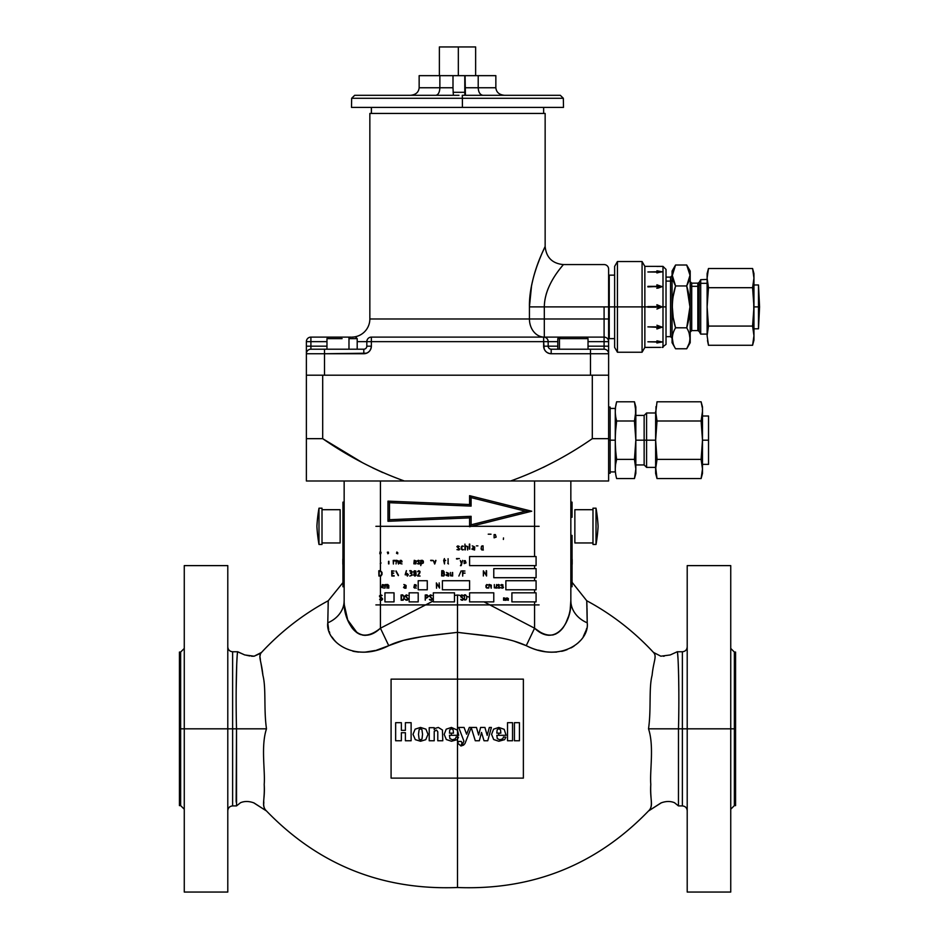 <?xml version="1.0" encoding="UTF-8"?>
<svg xmlns="http://www.w3.org/2000/svg" width="939" height="939" viewBox="0 0 939 939"><rect width="100%" height="100%" fill="white"/><g stroke="black" fill="none" stroke-linecap="round" stroke-linejoin="round"><path stroke-width="1.41" d="M514.431 740.765L519.431 740.765L519.431 722.678L514.431 722.678L514.431 740.765M507.529 740.765L512.53 740.765L512.53 722.678L507.529 722.678L507.529 740.765M498.762 735.296L506.109 735.296L504.196 729.321L498.785 727.432L493.597 729.169L491.578 734.38L493.679 739.533L498.867 741.247L504.595 739.65L505.863 737.197L503.48 736.962L502.788 738.77L499.865 739.815L497.283 738.617L496.825 735.296L498.75 735.296L498.75 733.148L496.825 733.148L497.13 729.826L498.867 728.629L500.51 729.826L500.863 733.148L498.762 733.148L498.762 735.296M487.74 740.765L491.402 727.432L489.313 727.467L487.2 735.401L484.923 727.432L480.615 727.432L478.632 735.014L476.46 727.432L471.19 727.432L475.275 740.765L479.336 740.765L481.519 732.432L484.019 740.765L487.74 740.765M464.981 743.524L471.272 727.432L469.324 727.408L466.624 734.216L464.066 727.432L458.702 727.432L463.901 741.059L462.704 743.946L461.378 744.58L462.058 742.984L461.284 741.458L458.561 741.399L457.774 743.219L460.99 746L463.62 745.085L464.981 743.524M457.504 735.296L458.737 735.296L457.504 730.178L451.413 727.432L446.225 729.169L444.206 734.38L446.307 739.533L451.495 741.247L457.223 739.65L458.49 737.197L456.108 736.962L455.415 738.77L452.492 739.815L449.91 738.617L449.452 735.296L457.504 735.296L457.504 778.114L391.082 778.114L391.082 679.132L457.504 679.132L457.504 735.296M451.377 735.296L451.377 733.148L449.452 733.148L449.758 729.826L451.495 728.629L453.138 729.826L453.49 733.148L451.389 733.148L451.389 735.296M437.785 740.765L442.785 740.765L442.445 730.026L438.302 727.432L435.215 728.371L434.217 729.685L434.217 727.678L429.217 727.678L429.217 740.765L434.217 740.765L434.217 731.422L436.506 730.061L437.785 731.774L437.785 740.765M425.766 739.674L428.02 734.333L425.907 729.157L420.508 727.432L415.132 729.157L413.019 734.333L415.296 739.65L420.543 741.247L420.543 739.815L419.099 739.075L418.501 734.31L419.123 729.58L420.508 728.864L421.916 729.544L422.55 734.31L421.987 739.052L420.566 739.815L420.566 741.247L425.766 739.674M405.402 740.765L411.118 740.765L411.118 722.678L405.402 722.678L405.402 730.366L401.364 730.366L401.364 722.678L395.648 722.678L395.648 740.765L401.364 740.765L401.364 732.713L405.402 732.713L405.402 740.765M340.141 542.953L322.007 542.953L340.141 542.953L322.007 542.953L340.141 542.953L340.141 509.701L322.007 509.701L340.141 509.701M536.087 556.545L469.594 556.545L536.087 556.545L536.087 565.618L469.594 565.618L469.594 556.545L469.594 565.618L536.087 565.618M536.087 568.635L493.773 568.635L493.773 577.708L536.087 577.708L536.087 568.635L493.773 568.635M536.087 580.725L505.863 580.725L505.863 589.798L536.087 589.798L536.087 580.725L505.863 580.725M442.386 589.798L469.594 589.798L469.594 580.725L442.386 580.725L442.386 589.798L469.594 589.798L469.594 580.725L442.386 580.725M536.087 592.814L511.908 592.814L511.908 601.887L536.087 601.887L536.087 592.814L511.908 592.814L511.908 601.887L536.087 601.887M493.773 592.814L469.594 592.814L493.773 592.814L493.773 601.887L469.594 601.887L469.594 592.814L469.594 601.887L493.773 601.887M454.476 601.887L454.476 592.814L433.325 592.814L433.325 601.887L454.476 601.887L433.325 601.887M375.893 526.321L539.103 526.321L375.893 526.321M539.103 604.904L375.893 604.904L539.103 604.904M427.268 580.725L418.207 580.725L427.268 580.725L427.268 589.798L418.207 589.798L418.207 580.725L418.207 589.798L427.268 589.798M394.028 601.887L384.955 601.887L384.955 592.814L394.028 592.814L394.028 601.887L384.955 601.887M418.207 601.887L409.134 601.887L409.134 592.814L418.207 592.814L418.207 601.887M493.773 577.708L536.087 577.708M505.863 589.798L536.087 589.798M454.476 592.814L433.325 592.814M443.337 575.677L441.999 575.677L441.999 573.283L444.347 574.046L443.337 575.677M444.264 572.72L443.314 570.677L441.753 570.677L441.623 575.924L443.783 575.994L444.757 574.633L443.877 573.095M443.255 572.919L441.999 572.919L441.999 571.053L444.088 571.605L443.255 572.919L443.959 572.544M486.191 570.806L486.191 575.243L483.362 570.806L483.362 575.994L483.738 571.522L486.566 575.994L486.379 570.677L486.191 575.243M380.33 575.677L379.168 575.677L379.168 571.053L381.563 571.98L381.633 574.433L380.718 575.595L379.168 575.677L379.168 571.053L381.563 571.98L381.633 574.433L380.33 575.677M381.997 572.414L380.401 570.677L378.793 570.806L378.91 576.041L380.882 576.018L381.997 574.504L381.997 572.414M413.993 574.069L415.167 573.318L415.836 574.914L414.404 575.584L413.993 574.069M415.977 572.731L415.777 571.006L414.416 570.771L413.618 571.781L414.263 573.119L413.63 575.079L414.921 576.123L416.118 575.302L415.977 572.731M413.97 571.992L414.909 571.053L415.836 571.98L414.897 572.919L413.97 571.992M422.28 560.677L422.996 562.907L421.13 563.588L421.13 560.677L422.949 561.182L422.996 562.907L421.13 563.588L421.13 560.677L422.28 560.677M388.793 585.537L387.737 584.492L385.072 584.598L385.072 588.084L385.448 584.856L386.786 584.856L387.021 588.213L387.161 584.856L388.429 585.572L388.617 588.213L388.793 585.537L388.793 588.084M465.368 545.782L464.958 549.867L465.368 546.193L466.589 546.193L467.434 547.003L467.645 550.008L467.763 546.604L465.368 545.782M423.36 561.334L422.304 560.301L420.754 560.43L420.778 565.595L421.13 563.952L423.36 562.942L423.36 561.334M394.145 571.053L391.692 570.806L391.809 576.041L394.204 576.018L392.068 575.677L392.068 573.283L393.711 573.06L392.068 572.919L392.068 571.053L394.145 571.053M418.207 592.814L409.134 592.814M382.161 595.49L380.823 594.857L379.485 595.901L382.29 598.965L381.41 599.927L379.626 599.364L380.272 600.08L381.739 600.244L382.666 599.012L379.908 595.819L382.161 595.49M431.905 595.49L430.555 594.857L429.229 595.901L432.034 598.965L431.142 599.927L429.369 599.364L430.003 600.08L431.482 600.244L432.409 599.012L429.651 595.819L431.905 595.49M407.726 595.49L406.376 594.857L405.049 595.901L407.855 598.965L406.963 599.927L405.19 599.364L405.824 600.08L407.291 600.244L408.23 599.012L405.472 595.819L407.726 595.49M396.411 560.231L396.047 563.905L396.411 560.606L397.514 560.606L398.465 564.034L398.57 560.97L396.411 560.231M412.256 571.957L411.071 570.689L409.733 570.701L411.892 571.992L410.214 573.095L411.892 574.093L411.81 575.138L409.78 576.041L412.162 575.255L411.599 573.095L412.256 571.957M404.04 586.675L405.73 586.499L405.73 587.767L404.416 587.767L404.04 586.675M406.106 585.525L403.864 584.504L405.542 585.126L405.73 586.124L404.509 586.124L403.547 587.45L405.977 588.213L406.106 585.525M414.193 585.889L415.238 584.856L416.071 586.124L414.193 585.889M416.411 586.077L415.965 584.797L414.522 584.621L413.876 587.438L416.353 588.107L414.592 587.708L414.193 586.499L416.411 586.077M399.861 561.71L400.894 560.677L401.739 561.945L399.861 561.71M402.08 561.898L401.634 560.606L400.178 560.442L399.533 563.259L402.009 563.928L400.249 563.529L399.861 562.32L402.08 561.898M419.897 572.755L420.003 571.382L418.806 570.677L417.597 571.534L418.829 571.053L419.792 571.992L417.655 576.041L420.085 576.03L418.043 575.736L419.897 572.755M463.021 595.49L461.824 594.857L460.638 595.913L463.15 599.023L462.352 599.998L460.767 599.364L461.331 600.08L462.622 600.244L463.455 598.988L460.979 595.749L463.021 595.49M405.578 574.551L406.446 570.677L405.178 574.809L407.115 574.926L407.338 576.123L408.336 574.691L407.256 573.494L407.115 574.551L405.578 574.551M450.415 574.973L450.403 572.485L450.427 575.76L452.657 576.018L452.633 572.461L452.281 575.677L450.415 574.973M419.557 560.888L418.242 560.301L417.339 560.947L419.592 563.118L417.421 563.682L419.228 563.999L419.921 563.259L417.655 561.182L419.557 560.888M503.093 585.067L501.778 584.481L500.874 585.126L503.128 587.298L500.957 587.861L502.764 588.178L503.457 587.438L501.191 585.361L503.093 585.067M464.958 549.867L464.958 544.104M461.155 570.889L458.866 576.041M435.626 560.383L434.628 563.294L433.337 560.501L434.675 564.034L435.919 560.383L434.628 563.294M486.566 570.806L486.566 575.994M469.758 544.092L469.758 549.186L469.758 544.092M396.035 570.9L398.476 575.243L396.035 570.9M469.336 549.045L469.336 544.104L469.336 549.045M506.062 598.542L503.68 597.838L503.574 600.244L503.82 598.084L504.724 598.084L504.877 600.326L504.971 598.084L505.945 600.326L506.062 598.542M487.893 584.833L486.695 584.551L485.944 585.537L486.062 587.497L486.989 588.131L487.975 587.943L486.32 587.145L486.32 585.572L487.893 584.833M398.312 575.654L396.012 571.522L398.312 575.654M448.091 558.705L448.091 563.294M405.19 574.715L406.317 570.783M417.573 575.771L419.686 572.426M465.368 546.193L465.368 549.867M435.942 560.501L434.804 563.905M452.657 572.508L452.657 576.018M452.281 575.677L452.281 572.52M456.507 558.588L459.406 558.599L456.507 558.588M488.221 534.185L491.015 534.197L488.221 534.185M388.922 561.299L388.922 563.905L388.922 561.299M388.546 563.893L388.546 561.334L388.546 563.893M388.429 588.084L388.429 585.572M394.157 576.041L391.809 576.041M503.574 600.244L503.574 597.92M392.068 575.677L394.145 575.677M430.637 560.301L432.445 560.313L430.637 560.301M483.35 550.008L481.766 549.925L483.35 550.008M405.977 588.213L404.416 588.131M476.378 545.864L477.928 545.876L476.378 545.864M393.594 573.283L392.068 573.283M418.841 564.034L417.421 563.682L418.841 564.034M378.933 570.677L380.401 570.677L380.424 553.822L380.424 570.677M414.263 573.119L413.606 571.98L414.263 573.119M380.107 597.274L379.462 596.171M432.21 560.677L430.86 560.677L432.21 560.677M461.19 597.31L460.615 596.195M464.3 594.857L465.603 594.857L464.3 594.857M422.304 560.301L423.289 561.017M503.386 539.467L503.504 537.918L503.386 539.467M409.791 570.677L411.071 570.689M457.786 558.963L456.495 558.963L457.786 558.963M405.73 587.767L405.73 586.499L405.73 587.767M411 571.053L409.78 571.053M418.7 571.053L417.867 571.792L418.7 571.053M486.989 588.131L486.062 587.497L486.989 588.131M414.698 588.131L413.876 587.438M380.236 563.658L381.081 562.989L380.236 563.658M431.142 599.927L431.987 599.258L431.142 599.927M401.716 561.358L400.894 560.677L401.716 561.358M397.514 560.606L396.411 560.606L397.514 560.606M503.457 587.438L502.764 588.178M482.012 545.864L483.092 545.864L482.012 545.864M381.304 600.303L380.272 600.08L381.304 600.303M448.443 563.952L447.739 563.353M414.052 572.356L414.815 572.919M400.777 560.301L401.634 560.606L400.777 560.301M503.034 586.582L503.457 587.333L503.034 586.582M486.32 587.145L486.825 587.779L486.32 587.145M418.242 560.301L418.97 560.407M415.331 563.588L414.24 563.588L414.24 560.677L416.059 561.182L415.331 563.588M414.24 560.301L413.876 563.834L415.754 563.881L416.4 561.017L414.24 560.301M414.24 560.677L414.24 563.588L414.24 560.677M499.654 585.067L498.327 584.481L497.435 585.126L499.689 587.298L497.517 587.861L499.313 588.178L500.018 587.438L497.752 585.361L499.654 585.067M465.298 560.677L466.014 562.907L464.148 563.588L464.148 560.677L465.298 560.677M439.182 582.896L439.182 587.333L436.353 582.908L436.541 588.213L436.717 583.612L439.558 588.084L439.182 582.896M395.284 561.041L395.155 560.313L393.195 560.419L393.382 564.034L393.57 560.677L395.284 561.041M444.64 560.231L444.405 558.588L443.666 560.454L444.499 563.952L444.64 560.606L445.696 560.383L444.64 560.231M464.946 571.053L462.493 570.806L462.681 576.123L462.868 573.283L465.075 573.107L462.868 572.919L462.868 571.053L464.946 571.053M506.978 599.305L508.105 599.188L508.105 600.033L506.849 599.61L508.105 599.188L508.105 600.033L506.978 599.305M508.363 598.542L506.86 597.85L508.105 598.929L506.649 599.81L508.269 600.326L508.363 598.542M396.821 552.285L397.631 552.778L396.821 552.285M397.796 552.742L396.857 552.026L396.504 553.306L397.749 553.81L396.692 552.965L397.796 552.742M402.596 599.857L401.434 599.857L401.434 595.232L403.829 596.159L403.887 598.613L402.596 599.857M404.263 596.594L402.655 594.857L401.059 594.986L401.176 600.232L403.136 600.197L404.263 598.683L404.263 596.594M401.434 595.232L401.434 599.857L401.434 595.232M495.381 534.608L496.168 537.073L494.102 537.836L494.102 534.608L495.381 534.608M489.16 584.41L488.796 588.084L489.16 584.786L490.264 584.786L491.214 588.213L491.32 585.15L489.16 584.41M472.434 548.306L474.312 548.106L474.312 549.515L472.845 549.515L472.434 548.306M474.723 547.026L472.235 545.888L474.101 546.58L474.312 547.683L472.951 547.683L471.883 549.151L474.582 550.008L474.723 547.026M380.577 552.109L380.929 553.247L379.99 553.599L379.99 552.109L380.929 553.247L379.99 553.599L380.577 552.109M379.99 551.921L379.814 553.74L380.741 553.787L381.081 552.308L379.99 551.921M483.092 549.515L481.108 549.022L481.449 546.392L483.092 546.275L483.092 549.515L481.789 549.515L483.092 549.515M483.092 546.275L481.848 546.275L483.092 546.275M494.337 587.063L494.325 584.574L494.348 587.849L496.578 588.107L496.555 584.551L496.203 587.767L494.337 587.063M446.647 574.586L448.337 574.41L448.337 575.677L446.448 575.044L448.337 574.41L448.337 575.677L447.023 575.677L446.647 574.586M448.701 573.436L446.471 572.414L448.138 573.036L448.337 574.034L447.105 574.034L446.154 575.349L448.572 576.123L448.701 573.436M448.337 574.41L447.034 574.41L448.337 574.41M459.324 546.51L457.868 545.864L456.859 546.58L459.371 548.986L456.953 549.62L458.96 549.972L459.734 549.151L457.211 546.838L459.324 546.51M426.975 595.232L427.984 595.983L427.773 597.204L425.613 597.615L425.613 595.232L427.984 595.983L427.773 597.204L425.613 597.615L425.613 595.232L426.975 595.232M428.442 596.418L426.975 594.857L425.238 594.986L425.238 600.174L425.613 597.99L426.858 597.99L428.442 596.418M425.613 597.615L426.963 597.615L425.613 597.615M465.603 595.162L466.66 596.112L466.718 598.648L465.897 599.845L464.488 599.927L464.488 595.162L465.603 595.162M387.42 552.555L388.312 552.414L388.065 553.564L387.42 552.555M388.535 553.224L388.323 552.12L387.349 552.214L387.889 553.787L388.535 553.224M381.997 585.889L383.042 584.856L383.875 586.124L381.997 585.889M384.215 586.077L383.769 584.797L382.326 584.621L381.68 587.438L384.157 588.107L382.396 587.708L381.997 586.499L384.215 586.077M463.397 546.252L462.07 545.946L461.225 547.038L461.354 549.209L462.387 549.925L463.479 549.714L461.636 548.834L461.636 547.073L463.397 546.252M462.61 560.383L461.624 563.294L460.333 560.489L461.448 563.799L460.45 565.665L461.213 565.583L462.61 560.383M342.829 562.884L342.829 563.916M342.829 563.2L342.946 563.999M342.946 559.515L342.829 564.269L342.829 559.515M342.829 558.998L342.829 564.269L342.829 558.998M342.946 586.769L342.946 535.394L344.155 535.394L342.946 535.394L342.946 517.26L342.946 586.769L344.155 586.769L344.155 600.608C344.038 610.714 346.632 619.752 351.937 627.733C359.355 637.417 368.851 637.581 380.424 628.214L380.424 600.138L380.424 628.214L388.746 645.668L403.524 640.363L422.902 636.501L457.504 632.334L457.504 595.021L454.476 595.443L457.504 595.021L457.504 632.334L494.689 636.888M344.155 502.142L342.946 502.142L342.946 517.26L344.155 517.26M342.946 502.142L342.946 517.26M322.007 544.456L318.99 544.456L322.007 544.456L322.007 508.187L318.99 508.187L318.99 544.456A151.132 151.132 94.8 0 1 316.901 526.321A151.132 151.132 -5.6 0 0 318.99 544.456L318.99 508.187A151.132 151.132 -90 0 0 316.901 526.321M318.99 508.187L322.007 508.187M574.856 509.701L592.99 509.701L574.856 509.701L592.99 509.701L574.856 509.701L574.856 542.953L592.99 542.953L574.856 542.953M596.019 544.456L592.99 544.456L596.019 544.456L596.019 508.187L592.99 508.187L596.019 508.187A151.132 151.132 -85.2 0 1 598.096 526.321A151.132 151.132 90 0 0 596.019 508.187L596.019 544.456A151.132 151.132 90 0 0 598.096 526.321M592.99 508.187L592.99 544.456M572.18 559.527L572.18 560.207M572.18 559.996L572.18 564.269L572.051 559.292M572.18 560.102L572.18 559.409M571.898 578.483L571.898 582.157L572.051 579.187M572.051 581.605L571.898 578.67M572.051 581.887L571.898 578.729M572.051 586.769L572.051 579.328M572.051 581.769L572.051 579.351M572.051 569.104L572.051 570.008L572.051 569.104M572.051 517.26L572.051 502.142L572.051 517.26L570.842 517.26L572.051 517.26L570.842 517.26L572.051 517.26L570.842 517.26L570.842 502.142L572.051 502.142L572.051 517.26M572.051 568.682L572.051 574.598L572.051 568.682M572.051 578.048L572.051 576.112L572.051 578.048M571.898 582.063L570.842 574.128L570.842 535.394L572.051 535.394L572.051 578.436M571.898 566.522L571.898 554.526L571.898 566.522M572.051 535.394L570.842 535.394L572.051 535.394M572.051 564.738L572.051 556.792L572.051 564.738M572.051 562.461L572.051 555.043L572.051 562.461M572.051 563.94L572.051 564.539L572.051 563.94M571.898 565.501L571.898 555.548L571.898 565.501M571.898 564.738L571.898 563.294L571.898 564.738M571.898 573.33L571.898 570.466L571.898 573.33M571.898 577.931L571.898 576.112L571.898 577.931M571.898 579.797L571.898 581.746L571.898 579.797M571.898 581.57L571.898 578.436M572.051 570.877L572.051 574.105L572.051 570.877M529.432 306.842L529.432 306.889C528.833 277.815 545.031 247.098 545.148 246.441L545.148 113.443L369.849 113.443L369.849 318.978L529.432 318.978L529.432 306.889C529.596 273.754 545.817 246.3 545.148 246.441C545.794 246.323 529.596 273.812 529.432 306.889L544.315 306.889L544.374 304.6M545.148 113.443L545.148 246.441C546.228 257.45 552.273 263.495 563.283 264.575L604.094 264.575L563.283 264.575C563.94 264.716 544.597 283.555 544.315 306.889C544.514 283.742 564.057 264.493 563.283 264.575C564.093 264.481 544.514 283.695 544.315 306.889L544.315 337.113L544.315 318.978L529.432 318.978A18.134 14.883 -90 0 0 544.315 337.113A18.134 14.883 90 0 1 529.432 318.978L369.849 318.978A18.134 18.134 0 0 1 351.714 337.113A18.134 18.134 0 0 0 369.849 318.978L369.849 113.443M545.148 246.441L544.503 247.814L545.148 246.441M541.944 253.507L539.89 258.389M539.608 259.117L537.143 265.631M536.709 266.852L534.397 274.071M531.439 286.242L530.007 295.844M529.936 296.536L529.655 300.011M531.568 285.597L529.432 306.889L529.432 318.978L604.094 318.978L604.094 306.889L544.315 306.889L608.625 306.889L608.625 269.106L608.625 353.733L590.49 353.733L590.49 349.202L604.094 349.202L551.193 349.202A3.028 3.028 0 0 1 548.176 346.186L557.801 346.186L548.176 346.186L548.176 341.643A4.531 4.531 0 0 0 543.646 337.113L371.363 337.113L559.315 337.113L371.363 337.113L371.363 346.186C370.882 350.74 368.37 353.264 363.804 353.733L324.507 353.733L324.507 375.201L590.49 375.201L590.49 353.733L551.193 353.733C546.627 353.264 544.115 350.752 543.646 346.186L543.646 341.643L371.363 341.643L543.646 341.643L543.646 337.113A4.531 4.531 0 0 1 548.176 341.643L557.801 341.643L543.646 341.643L544.174 348.968M529.432 306.889L544.315 306.889L544.315 318.978L604.094 318.978L604.094 337.113L559.315 337.113L557.801 338.627L588.025 338.627L559.456 338.627L559.456 349.202L559.456 338.627L557.801 338.627L557.801 349.202L551.193 349.202L551.193 353.733L590.49 353.733L590.49 375.201L324.507 375.201L324.507 353.733L306.372 353.733A4.531 4.531 0 0 1 310.903 349.202L326.972 349.202L310.903 349.202L310.903 337.113A4.531 4.531 0 0 0 306.372 341.643A4.531 4.531 0 0 1 310.903 337.113L328.486 337.113L310.903 337.113L310.903 341.643L326.972 341.643L306.372 341.643L306.372 375.201L322.699 375.201L322.699 438.666C348.827 456.753 376.046 470.862 404.369 480.991L306.372 480.991L306.372 375.201L322.699 375.201L306.372 375.201L306.372 480.991L510.628 480.991L404.369 480.991C375.893 470.779 348.674 456.671 322.699 438.666L306.372 438.666L322.699 438.666L322.699 375.201L608.625 375.201L608.625 353.733L608.625 375.201L592.298 375.201L608.625 375.201L608.625 461.976M350.799 337.113L335.892 337.113M346.62 349.202L310.903 349.202A4.531 4.531 0 0 0 306.372 353.733L324.507 353.733L324.507 349.202L363.804 349.202L310.903 349.202L324.507 349.202L324.507 353.733L366.586 353.205M367.407 352.829L369.086 351.585M370.447 349.778L370.776 349.085M363.804 353.733A7.559 7.559 0 0 0 371.363 346.186L366.82 346.186A3.028 3.028 0 0 1 363.804 349.202L357.196 349.202L357.196 338.627L348.979 338.627L348.979 349.202L363.804 349.202L363.804 353.733L363.804 349.202A3.028 3.028 0 0 0 366.82 346.186L371.363 346.186L371.363 341.643L366.82 341.643A4.531 4.531 0 0 1 371.363 337.113A4.531 4.531 0 0 0 366.82 341.643L366.82 346.186L366.82 341.643L371.363 341.643L371.363 337.113L544.315 337.113M544.55 349.778L545.794 351.468M547.601 352.829L548.411 353.205M544.409 248.025L542.765 251.64M541.956 253.471L539.221 260.08M537.812 263.777L537.296 265.197M535.934 269.153L534.678 273.143M534.608 273.378L534.338 274.27M533.106 278.801L531.697 284.963M546.158 294.306L547.437 290.444M544.315 306.889L544.327 306.161M547.578 290.057L548.376 288.073M604.094 306.889L604.094 337.113A4.531 4.531 0 0 1 608.625 341.643L608.625 318.978L604.094 318.978L608.625 318.978L608.625 306.889L604.094 306.889M590.49 349.202L590.49 353.733L608.625 353.733L608.625 341.643L588.025 341.643L604.094 341.643L604.094 346.186L588.025 346.186L604.094 346.186L604.094 349.202L588.025 349.202L604.094 349.202A4.531 4.531 0 0 1 608.625 353.733A4.531 4.531 0 0 0 604.094 349.202L551.193 349.202A3.028 3.028 0 0 1 548.176 346.186L543.646 346.186A7.559 7.559 0 0 0 551.193 353.733L551.193 349.202M306.372 353.733A4.531 4.531 0 0 1 310.903 349.202L310.903 346.186L326.972 346.186L306.372 346.186L306.372 438.666M608.625 269.106A4.531 4.531 0 0 0 604.094 264.575A4.531 4.531 0 0 1 608.625 269.106M357.196 341.643L366.82 341.643L357.196 341.643M604.094 337.113A4.531 4.531 0 0 1 608.625 341.643L604.094 341.643L604.094 337.113L604.094 349.202M608.625 346.186L604.094 346.186L608.625 346.186M543.646 346.186L548.176 346.186L548.176 341.643L543.646 341.643L543.646 337.113M306.372 341.643L306.372 346.186L310.903 346.186L310.903 341.643L306.372 341.643M371.41 107.398L371.41 113.443L371.41 107.398M465.861 95.309L479.148 95.309L462.258 95.309L462.399 98.278L351.656 98.278L462.399 98.278L462.411 107.398L351.609 107.398L452.586 107.398M458.96 95.309L453.795 95.309L458.96 95.309M432.081 95.309L435.86 95.309C438.313 94.792 439.652 92.28 439.863 87.75C439.652 92.28 438.313 94.792 435.86 95.309L432.081 95.309M452.739 95.309L354.684 95.309L351.656 98.278L351.503 107.398L462.411 107.398L462.399 98.278L563.341 98.278L563.494 107.398L462.411 107.398L563.494 107.398M563.341 98.278L462.399 98.278L462.258 95.309L560.313 95.309L563.341 98.278M464.793 92.292L464.793 75.66L452.997 75.66L452.997 87.75L439.863 87.75L452.997 87.75L452.997 75.66L439.863 75.66L439.863 87.75L439.863 75.66L419.146 75.66L419.146 87.75L439.863 87.75L419.146 87.75C418.688 92.28 415.789 94.792 410.437 95.309C415.789 94.792 418.688 92.28 419.146 87.75L419.146 75.66L495.851 75.66L495.851 87.75C496.308 92.28 499.219 94.792 504.56 95.309C499.219 94.792 496.308 92.28 495.851 87.75L495.851 75.66L478.209 75.66L478.209 87.75L495.851 87.75L478.209 87.75L478.209 75.66L464.793 75.66L464.793 92.292L453.068 92.292L464.793 92.292L464.828 95.309M452.715 75.66L439.37 75.66L439.37 46.95L458.338 46.95L458.338 75.66L458.338 46.95L475.639 46.95L456.659 46.95M482.928 95.309C480.029 94.792 478.467 92.28 478.209 87.75C478.467 92.28 480.029 94.792 482.928 95.309M465.427 95.309L465.075 75.66L465.075 87.75L478.209 87.75L465.075 87.75L465.427 95.309M452.997 87.75L453.349 95.309M342.089 338.627L326.972 338.627L342.089 338.627M348.979 349.202L348.979 338.627L357.196 338.627L355.693 337.113M348.287 337.113A1.514 0.693 90 0 1 348.979 338.627A1.514 0.693 -90 0 0 348.287 337.113L328.486 337.113L326.972 338.627L326.972 349.202M585.02 337.113L560.806 337.113A1.514 1.35 90 0 0 559.456 338.627A1.514 1.35 -90 0 1 560.806 337.113L565.149 337.113M614.634 275.15L609.235 275.15L609.235 306.889L617.428 306.889L614.634 306.889L614.634 347.395L614.634 266.383L614.634 306.889L614.634 266.383L617.428 261.547L617.428 306.889L642.076 306.889L642.076 261.547L642.076 306.889L617.428 306.889L617.428 352.231L617.428 261.547L642.076 261.547L644.858 266.383L644.858 347.395L644.858 306.889L647.887 306.889L644.858 306.889L644.858 266.383L660.575 266.383L647.887 266.383M647.887 347.383L660.575 347.383L644.858 347.395L642.076 352.231L642.076 306.889L644.858 306.889L642.076 306.889L642.076 352.231L617.428 352.231L614.634 347.395L614.634 306.889L609.235 306.889L609.235 338.627L614.634 338.627M656.819 328.732L660.575 327.394L647.887 326.878L660.575 326.878L656.936 325.258L662.101 327.136L656.936 328.967L662.101 327.136M656.819 342.852L660.575 342.113L647.887 341.808L660.575 341.808L656.936 340.845L662.101 341.96L656.936 342.981L662.101 341.96M656.936 340.845L658.932 341.291M657.899 325.61L660.575 326.596M647.887 307.194L660.575 307.194L656.936 309.025L662.101 306.889L656.936 309.025L660.575 307.194L647.887 307.194L647.887 306.584L660.575 306.584L656.819 305.022L660.575 306.584M662.101 347.395L666.021 344.367L666.021 306.889L662.993 306.889L662.993 347.395L662.993 306.889L662.101 306.889L662.993 306.889L662.993 266.383L662.993 306.889L666.021 306.889L666.021 269.411L662.993 266.383L656.936 266.441M656.936 304.752L662.101 306.889L656.936 304.752M656.819 288.273L660.575 286.9L647.887 286.372L660.575 286.372L656.936 284.81L662.101 286.641L657.899 288.167M656.936 272.932L660.575 271.97L647.887 271.97L660.575 271.664L656.936 270.796L662.101 271.817L656.819 272.78M661.068 266.383L662.101 266.383M658.145 272.486L657.018 272.733M662.101 286.641L656.819 285.045M658.063 271.664L659.518 271.97M660.305 271.97L658.849 271.664M660.54 287.205L659.741 287.205L660.54 287.205M647.887 286.9L659.741 286.372M660.528 286.372L661.678 286.782M660.54 326.572L659.741 326.572L660.54 326.572M660.575 326.878L647.887 326.878L659.741 327.394M660.528 327.394L661.678 326.983M660.575 272.134L647.887 271.97M656.936 309.025L662.101 306.889L656.936 309.025M659.542 341.596L660.328 341.596M659.518 341.808L658.063 342.113M658.849 342.113L660.305 341.808M690.2 337.911L690.2 275.866L686.702 265.009L675.564 265.009L672.324 275.479L675.564 285.949L686.702 285.949L689.942 275.479L686.702 285.949L675.564 285.949C671.291 299.87 671.291 313.837 675.564 327.828L686.702 327.828C690.975 313.908 690.975 299.94 686.702 285.949L689.942 306.889L686.702 327.828L675.54 327.746M690.2 332.124L691.714 330.61L691.714 286.336A1.514 1.315 0 0 1 690.2 285.033A1.514 1.315 180 0 0 691.714 286.336L691.714 330.61L697.83 330.61L697.83 286.336L691.714 286.336L691.714 283.155L691.714 286.336L697.83 286.336L697.83 283.155L699.132 282.404L699.132 285.691L700.705 283.332L700.705 279.681L700.705 283.332L707.114 283.332L700.705 283.332L700.705 334.096L700.705 283.332L699.132 285.691L699.132 331.373L700.705 334.096L707.114 334.096L707.114 335.669L708.487 326.079L752.585 326.079L753.958 335.681L753.958 306.889L758.489 306.889L758.489 328.803L758.489 306.889L759.569 306.889L758.489 306.889L758.489 284.975L758.489 306.889L753.958 306.889L753.958 278.097C753.958 272.204 753.958 272.204 753.958 278.097L752.585 287.698L708.487 287.698L707.114 278.097L708.487 268.495L752.585 268.495L753.958 278.097L752.585 287.698L753.958 306.889L752.585 326.079L708.487 326.079L707.114 306.889L708.487 287.698L752.585 287.698L753.876 302.37M673.204 296.301L675.564 285.949L672.066 275.866L672.066 337.911M689.097 333.099L689.86 336.725M689.073 343.58L686.702 348.768L675.552 348.745M672.324 338.345L673.157 343.439L672.359 339.308M672.324 338.24L672.347 337.5M675.329 328.239L675.564 327.828C671.291 334.789 671.291 341.773 675.564 348.768L686.702 348.768C690.975 341.808 690.975 334.824 686.702 327.828C690.963 334.824 690.963 341.808 686.702 348.768L690.2 342.7L690.2 271.066L686.702 265.009L690.2 275.866M673.204 270.174L675.564 265.009L686.702 265.009M689.062 270.174L689.942 275.362M689.942 275.526L689.907 276.477M686.808 285.749L689.062 280.773L686.702 285.949L689.062 296.255M673.193 280.761L672.394 276.935M672.371 276.653L672.324 275.573M672.324 275.432L672.406 273.953M689.097 296.501L689.801 302.769M689.907 305.034L689.942 306.36M689.919 308.368L689.942 307.417M689.907 308.755L689.801 311.009M689.026 317.711L686.796 328.004M673.169 317.265L672.465 311.009M672.359 308.731L672.336 307.417M672.359 305.022L672.465 302.769M666.021 336.655L670.552 336.655L670.552 281.101L666.021 281.101L670.552 281.101L670.552 277.111L672.066 275.608M672.066 275.866L675.564 265.009L672.066 271.066L672.066 342.7L675.564 348.768C671.303 341.773 671.303 334.789 675.564 327.828C671.303 313.837 671.303 299.87 675.564 285.949L675.564 285.949M689.942 338.251L689.285 333.721M689.919 305.339L689.109 296.56M672.324 306.971L673.204 317.464M673.204 317.511L675.564 327.828M673.169 270.291L672.735 271.864M672.664 272.193L672.336 274.904M673.251 280.902L675.188 285.268M672.347 305.339L672.324 306.701M672.066 338.169L670.552 336.655L670.552 281.101A1.514 1.315 180 0 0 672.066 279.799A1.514 1.315 0 0 1 670.552 281.101L670.552 277.111L666.021 277.111M707.137 279.435L700.705 279.681L699.132 282.404L699.132 285.691A1.514 1.315 0 0 1 697.83 286.336L697.83 283.155L691.714 283.155L690.2 281.653M697.83 330.61L697.83 286.336A1.514 1.315 180 0 0 699.132 285.691L699.132 331.373L697.83 330.61M753.606 340.388L753.958 335.692C753.958 341.573 753.958 341.573 753.958 335.681L752.585 345.282L708.487 345.282L707.114 335.681C707.114 341.573 707.114 341.573 707.114 335.681L707.114 278.097C707.114 272.204 707.114 272.204 707.114 278.097L707.114 306.889L708.487 287.698L707.114 278.097L708.487 268.495L752.585 268.495L753.958 278.097L753.958 273.636L752.585 268.495L753.594 273.284M707.478 340.493L708.487 345.282L752.585 345.282L753.958 340.141L753.618 282.745M753.594 330.868L752.585 326.079L753.958 335.681L752.585 345.282M707.478 273.296L707.114 278.097L707.114 273.636L708.487 268.495M753.594 316.466L753.958 306.889L752.585 326.079M753.594 297.276L752.585 287.698M753.724 299.283L753.618 297.604M708.487 326.079L707.114 306.889L707.114 335.681L708.487 326.079M753.958 335.07L753.864 333.286M753.735 331.89L753.606 330.962M753.148 342.946L753.548 340.81M753.782 339.061L753.853 338.204M608.625 318.978L608.625 306.889M608.625 462.997L608.625 480.991L510.628 480.991C539.232 470.721 566.452 456.612 592.298 438.666L592.298 375.201L592.298 438.666C566.604 456.53 539.385 470.639 510.628 480.991L608.625 480.991L608.625 438.666L592.298 438.666L608.625 438.666L608.625 375.201M306.372 462.399L306.372 480.991M322.899 438.795L362.09 462.458M372.642 467.857L382.76 472.575M306.372 467.27L306.372 462.458M608.625 407.08L610.139 407.08L610.139 440.18L615.28 440.18L608.625 440.18L610.139 440.18L610.139 407.08L610.139 473.279L610.139 440.18L610.139 473.279L608.625 473.279L608.625 480.991L608.625 438.666M543.317 467.387L553.048 462.387M635.48 464.242L635.832 468.972L634.447 459.382L616.653 459.382C614.834 465.779 614.834 472.176 616.653 478.573L634.447 478.573L635.832 468.972C635.832 474.864 635.832 474.864 635.832 468.972L635.832 440.18L644.142 440.18L644.142 415.425L646.584 412.984L646.584 440.18L655.633 440.18L646.584 440.18L646.584 467.387L646.584 412.984L655.68 412.984L657.018 401.786L701.104 401.786L657.018 401.786M615.644 464.171L616.653 459.382L634.447 459.382L635.832 440.18L635.832 411.388C635.832 405.495 635.832 405.495 635.832 411.388L634.447 401.786L616.653 401.786L634.447 401.786L635.832 411.388L634.447 420.989L635.832 411.388L635.832 406.939L634.447 401.786M615.644 416.188L615.468 414.815M615.28 411.388L615.468 407.96M615.644 406.587L616.653 401.786C614.834 408.183 614.834 414.592 616.653 420.989L634.447 420.989L616.653 420.989C614.834 433.736 614.834 446.541 616.653 459.382M635.468 406.587L635.832 440.18L634.447 420.989L635.832 440.191M635.468 416.2L634.447 420.989M635.468 473.784L634.447 478.573L616.653 478.573M615.644 473.772L615.468 472.399M615.28 468.972L615.468 465.544M615.644 449.793L615.374 445.027M610.139 471.918L615.28 471.918L615.291 438.607M615.644 430.543L616.653 420.989M635.468 430.708L635.75 435.661M634.705 457.41L635.468 449.781L634.447 459.382L635.832 468.972L635.832 440.18L634.447 459.382M635.832 415.425L644.142 415.425L644.142 464.934L644.142 440.18L635.832 440.18M644.142 440.18L646.584 440.18L644.142 440.18M635.597 432.574L635.492 430.895M635.797 412.726L635.82 411.834M635.82 468.361L635.738 466.589M635.597 465.181L635.48 464.265M635.644 447.046L635.726 445.215M635.832 468.972L634.447 478.573L635.832 473.432L635.832 468.972M635.644 472.352L635.726 471.495M615.28 440.168L615.28 408.442L610.139 408.442M635.832 464.934L644.142 464.934L646.584 467.387L655.68 467.387L657.018 478.573L701.104 478.573L702.489 473.432L702.489 468.96C702.489 474.864 702.489 474.864 702.489 468.972L702.489 411.388C702.489 405.495 702.489 405.495 702.489 411.388L701.104 420.989L702.489 440.18L701.104 459.382L702.489 468.972L701.104 478.573L657.018 478.573L655.633 468.972L657.018 459.382L701.104 459.382L657.018 459.382L655.633 440.18L657.018 420.989L701.104 420.989L657.018 420.989L655.633 411.388C655.633 405.495 655.633 405.495 655.633 411.388L655.633 440.18L655.997 406.587M702.137 416.118L702.489 411.388L701.104 420.989L702.489 440.18L702.489 406.939L701.104 401.786L702.255 407.549M702.126 449.769L702.489 440.18L701.104 459.382L702.489 468.972L701.104 478.573M702.126 430.578L701.104 420.989M702.126 464.171L701.151 459.547M656.537 476.625L655.633 468.972C655.633 474.864 655.633 474.864 655.633 468.972L655.633 440.18L657.018 420.989L655.633 411.388M655.633 416.623L655.633 473.432L657.018 478.573M655.645 469.547L655.704 470.967M655.739 471.542L655.845 472.552M702.302 472.387L702.395 471.366M702.489 469.019L702.489 440.18L708.534 440.18L708.534 464.359L708.534 416L708.534 440.18L708.534 416L702.489 416M655.668 467.634L655.645 468.455M702.478 410.613L702.395 409.064M701.363 457.41L702.114 449.863M702.302 447.046L702.384 445.227M702.478 468.42L702.395 466.507M702.278 465.31L702.137 464.277M701.691 418.559L702.114 416.223M702.478 438.9L702.407 435.673M702.255 432.433L702.149 430.907M655.633 468.972L657.018 459.382L655.633 440.18M702.489 464.359L708.534 464.359L708.534 440.18L702.489 440.18M184.267 809.23L180.64 805.603L179.431 805.603L179.431 728.828L180.64 728.828L180.64 652.065L179.431 652.065L179.431 805.603L179.431 728.828L180.64 728.828L180.64 805.603L180.64 728.828L184.267 728.828L184.267 892.05L184.267 565.618L184.267 728.828L227.79 728.828L227.79 892.05L227.79 565.618L184.267 565.618L184.267 892.05L227.79 892.05L227.79 728.828L180.64 728.828L180.64 652.065L184.267 648.438M184.267 643.99L184.267 686.515M730.742 686.515L730.742 643.99M730.742 648.438L734.368 652.065L735.577 652.065L735.577 805.603L734.368 805.603L734.368 728.828L735.577 728.828L735.577 805.603L735.577 652.065L735.577 728.828L734.368 728.828L734.368 652.065L734.368 728.828L730.742 728.828L730.742 565.618L730.742 892.05L730.742 728.828L687.207 728.828L687.207 892.05L687.207 565.618L687.207 892.05L730.742 892.05L730.742 565.618L687.207 565.618L687.207 728.828L734.368 728.828L734.368 805.603L730.742 809.23M730.742 813.679L730.742 789.499M227.79 643.99L227.79 690.881M227.79 766.06L227.79 789.499M687.207 691.057L687.207 643.99M253.753 802.857L266.512 810.991C318.591 864.854 382.255 890.372 457.504 887.519C382.255 890.372 318.591 864.854 266.512 810.991C261.253 806.355 265.009 799.735 264.199 784.441C265.326 770.813 260.749 746.106 266.488 728.828L236.511 728.828L236.534 805.908L240.537 802.704C244.598 801.014 249.093 801.096 254 802.939L266.512 810.991C260.831 805.603 265.291 800.263 264.199 784.441C265.326 770.896 260.749 746 266.488 728.828L236.511 728.828C235.478 687.008 236.863 651.936 237.743 651.76L244.774 654.952L254.152 656.197L260.796 653.227M375.588 650.445L364.931 652.159M358.581 652.089L353.24 651.29M334.542 640.445L331.972 637.006M329.695 632.64L329.26 631.513M328.556 629.189L328.263 627.945M327.781 622.827L327.781 622.827C328.31 593.929 328.31 593.929 327.781 622.827A30.224 24.989 180 0 0 344.155 600.608A30.224 24.989 -0 0 1 327.781 622.827C325.528 641.736 354.637 663.251 388.746 645.668C353.076 663.58 325.281 640.515 327.781 622.827L328.251 600.749C303.391 614.118 281.148 631.337 261.523 652.417C257.802 656.396 261.476 660.821 262.908 675.329C266.265 688.064 263.648 709.203 266.488 728.828C263.648 709.297 266.265 688.017 262.908 675.329C261.465 660.739 257.814 656.443 261.523 652.417C281.148 631.337 303.391 614.118 328.251 600.749L328.181 602.333M328.098 604.657L328.169 602.521M328.251 600.76L342.946 582.591M260.467 653.638L259.997 656.197M260.103 657.464L260.408 659.847M260.866 662.688L261.476 666.326M261.57 666.901L262.897 675.294M586.781 601.512L586.746 600.749C611.606 614.118 633.848 631.337 653.474 652.417L654.401 653.474M661.244 802.857L648.485 810.991C596.406 864.854 532.742 890.372 457.504 887.519C532.742 890.372 596.406 864.854 648.485 810.991C653.755 806.355 649.976 799.699 650.797 784.347C649.671 770.543 654.26 746.153 648.52 728.828L678.486 728.828L678.463 805.908L674.472 802.704C670.399 801.014 665.904 801.096 660.997 802.939L648.485 810.991C654.166 805.615 649.706 800.216 650.797 784.347C649.682 770.649 654.248 746.047 648.52 728.828L678.486 728.828C679.519 687.254 678.146 651.924 677.254 651.76L670.223 654.952L660.845 656.197L653.474 652.417C657.194 656.373 653.532 660.763 652.1 675.282C648.72 688.123 651.349 709.238 648.52 728.828C651.349 709.321 648.72 688.087 652.1 675.282C653.544 660.68 657.194 656.431 653.474 652.417C633.848 631.337 611.606 614.118 586.746 600.749L587.215 622.58M538.376 650.175L543.493 651.349M550.407 652.182L556.428 652.089M561.604 651.326L567.039 649.718M571.018 647.91L574.081 646.079M577.919 643.062L579.985 640.985M583.319 636.536L586.218 630.01M586.253 629.916L586.617 628.496M587.086 612.545L586.992 607.862M586.863 603.566L586.828 602.603M344.155 600.608L344.155 480.991L344.155 600.608C342.747 621.207 359.261 648.25 380.424 628.214L433.325 600.937L380.424 628.214L388.746 645.668C406.423 636.806 437.281 634.928 457.504 632.334L457.504 679.132L523.375 679.132L523.375 778.114L457.504 778.114L457.504 887.519M380.424 599.739L380.424 597.439L380.424 599.739M380.424 597.075L380.424 595.314L380.424 597.075M380.424 594.915L380.424 576.112L380.424 594.915M380.424 551.921L380.424 480.991L380.424 551.921M534.573 480.991L534.573 556.545L534.573 480.991M534.573 565.618L534.573 568.635L534.573 565.618M534.573 577.708L534.573 580.725L534.573 577.708M534.573 589.798L534.573 592.814L534.573 589.798M536.92 630.128L534.573 628.214L534.573 601.887L534.573 628.214L484.078 601.887L534.573 628.214C546.111 637.558 555.595 637.405 563.024 627.78C568.353 619.81 570.959 610.749 570.842 600.608L570.842 480.991L570.842 600.608C570.842 566.217 570.842 566.217 570.842 600.608A30.224 24.989 180 0 0 587.227 622.827C586.687 593.929 586.687 593.929 587.227 622.827A30.224 24.989 0 0 1 570.842 600.608L570.243 608.801M469.594 597.145L466.718 596.5L469.594 597.145M464.488 596.089L461.096 595.537L464.488 596.089M460.791 595.49L457.504 595.021L460.791 595.49M531.732 511.215L469.594 495.675L469.594 504.536L387.983 501.133L387.983 521.286L469.594 517.882L469.594 526.744L531.732 511.215L525.511 511.215L471.096 524.807L471.096 516.309L389.497 519.713L389.497 502.705L471.096 506.109L471.096 497.611L525.511 511.215L471.096 497.611L469.594 495.675L531.732 511.215L469.594 526.744L471.096 524.807L525.511 511.215L531.732 511.215M570.842 577.896L570.842 596.969M570.842 517.26L570.842 535.394L570.842 517.26M373.851 632.886L372.912 633.367M365.694 635.327L364.86 635.339M360.916 634.682L359.402 634.095M357.219 632.886L347.735 620.022L344.331 605.009M344.308 604.739L344.214 603.12M570.795 603.108L570.677 605.009M570.842 574.128L570.842 575.454M587.204 621.395L587.039 609.787M586.969 606.946L586.816 602.333M263.777 803.573L263.812 801.953M677.312 651.807L677.254 651.76C678.075 650.293 679.554 688.369 678.486 728.828L678.463 805.908L674.472 802.704C670.399 801.014 665.904 801.096 660.997 802.939M227.79 810.744C228.071 807.81 229.691 806.202 232.626 805.908L232.626 728.828L236.511 728.828L232.626 728.828L232.626 651.76L232.626 728.828L227.79 728.828L232.626 728.828L232.626 805.908L236.534 805.908L240.537 802.704C244.598 801.014 249.093 801.096 254 802.939M236.792 662.887L237.051 657.946M237.074 657.617L237.144 656.561M251.593 656.244L254.152 656.197L261.523 652.417M237.673 651.819L244.774 654.952M678.838 691.057L678.827 689.191M678.287 664.8L678.521 671.338M687.207 646.924C686.925 649.858 685.306 651.466 682.371 651.76L682.371 728.828L678.486 728.828L682.371 728.828L682.371 805.908L682.371 728.828L687.207 728.828L682.371 728.828L682.371 651.76L677.254 651.76L670.223 654.952M660.845 656.197L653.474 652.417M513.68 640.997L526.251 645.668L534.573 628.214C555.63 648.156 572.238 621.407 570.842 600.608M373.159 633.25L369.461 634.705M365.541 635.327L364.52 635.327M364.297 635.316L362.384 635.069M359.062 633.942L357.372 632.992M356.879 632.663L353.58 629.729M353.522 629.67L349.367 623.578M346.409 616.23L344.754 608.801M327.781 622.886L328.685 629.682M333.838 639.612L336.444 642.464M352.853 651.208L353.463 651.337M354.296 651.502L358.146 652.053M364.438 652.182L370.166 651.584M376.48 650.211L388.746 645.668M457.504 632.334C479.899 635.374 505.393 636.067 526.251 645.668C560.149 663.157 589.469 641.924 587.227 622.827C589.704 640.691 561.757 663.497 526.251 645.668L534.573 628.214L541.838 633.25M568.6 616.195L565.63 623.578M555.935 633.942L552.695 635.046M548.869 635.304L545.582 634.717M538.528 650.211L544.643 651.56M551.252 652.218L556.698 652.065M562.238 651.185L564.961 650.445M571.569 647.617L573.87 646.22M583.53 636.184L585.807 631.301M236.71 664.8L236.17 689.848M236.147 800.016L236.511 728.828C235.454 688.099 236.91 650.586 237.743 651.76L232.626 651.76C229.691 651.466 228.071 649.858 227.79 646.924M678.827 690.353L678.627 675.153M677.923 657.617L677.582 653.239M236.147 799.993L236.194 802.117M471.096 506.109L389.497 502.705L387.983 501.133L469.594 504.536L471.096 506.109L469.594 504.536L471.096 506.109L469.594 504.536L469.594 495.675L471.096 497.611L470.662 505.652M389.497 519.713L471.096 516.309L469.594 517.882L471.096 516.309L471.096 524.807L469.594 526.744L469.594 517.882L387.983 521.286L389.497 519.713L387.983 521.286L387.983 501.133L389.497 502.705L389.497 519.713M470.146 526.04L469.594 526.744M543.646 113.443L543.646 107.398M371.363 113.443L371.363 107.398M475.639 46.95L475.639 75.66M588.025 349.202L588.025 338.627L586.511 337.113M753.958 328.803L758.489 328.803L759.569 306.889L758.489 284.975L753.958 284.975M586.746 600.749L571.921 582.121M246.593 655.316L249.88 655.974M664.249 656.138L663.392 656.244M678.463 805.908L682.371 805.908C685.306 806.202 686.925 807.81 687.207 810.744"/></g></svg>
